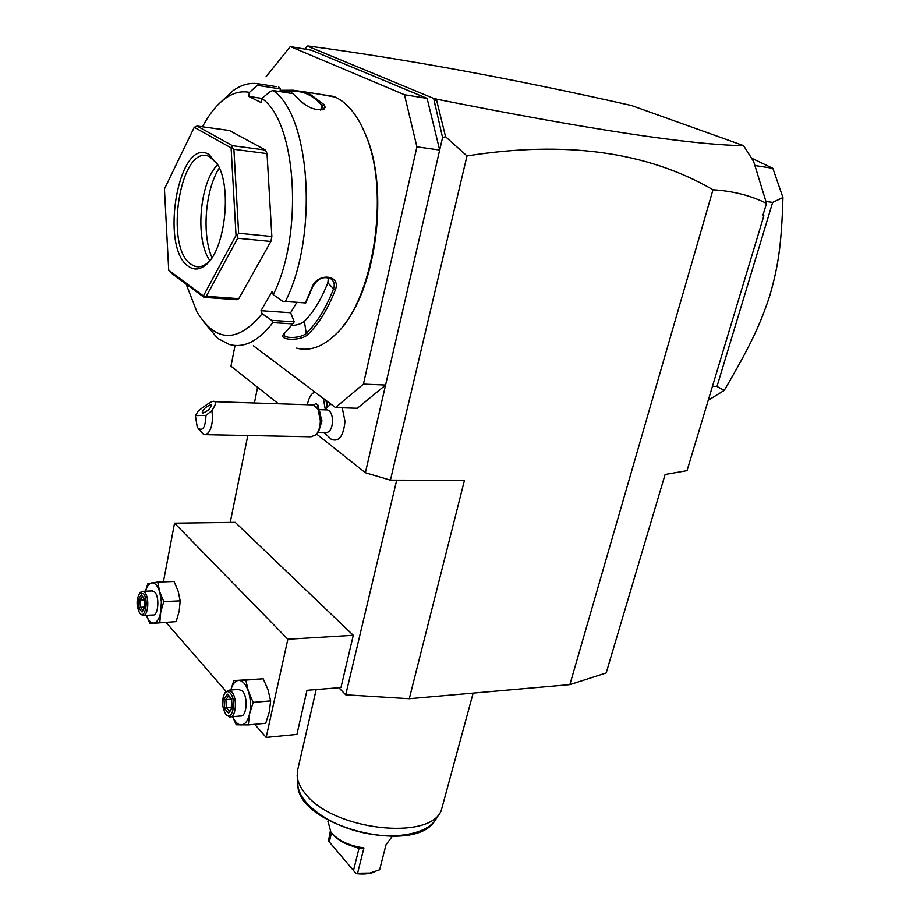 <?xml version="1.0" encoding="UTF-8"?>
<svg xmlns="http://www.w3.org/2000/svg" width="920" height="920" viewBox="0 0 920 920"><rect width="100%" height="100%" fill="white"/><g stroke="black" fill="none" stroke-linecap="round" stroke-linejoin="round"><path stroke-width="1.38" d="M409.285 698.706L464.45 480.355L390.413 480.136L466.992 155.94C565.328 140.369 647.335 151.65 713 189.761C732.987 191.015 750.823 195.558 766.521 203.377L762.772 215.797L763.853 215.843L687.033 470.649L665.102 474.478L606.188 672.945L569.871 684.618L409.285 698.706L345.724 694.795L338.801 687.734M713 189.761L569.871 684.618M390.413 480.136L365.389 472.742L316.606 434.067M278.392 403.776L230.977 366.183L235.037 345.46M253.356 345.747L335.501 407.572L357.316 408.273L385.584 385.031L365.389 472.742M324.024 432.515L331.384 439.392C338.951 442.198 343.493 436.172 344.988 421.325L342.228 407.79M326.646 400.913L327.761 406.306M335.501 407.572L363.423 384.1L385.584 385.031L439.679 150.052L416.909 146.832L404.466 94.714L290.283 46.552L266.006 76.831M466.992 155.94L445.579 136.758L442.566 137.528L439.679 150.052L427.11 98.394L404.466 94.714M363.423 384.1L416.909 146.832M427.11 98.394L311.57 50.255L290.283 46.552M343.758 325.047C376.199 286.12 388.631 190.727 366.839 137.574L362.687 128.006M296.585 348.128C309.707 351.601 322.885 346.863 336.11 333.925C373.06 300.046 390.229 194.327 366.263 136.413C358.259 116.081 347.898 102.971 335.19 97.094L319.596 94.219M202.458 126.787C209.081 114.321 216.533 104.995 224.802 98.808C232.933 92.851 241.143 90.712 249.435 92.391L259.014 83.892L276.586 86.652M280.174 90.309L293.089 90.229L307.567 92.322L323.99 104.581L322.287 105.708C312.926 95.197 302.76 90.448 291.767 91.459L291.709 93.426M203.55 321.712L217.752 338.445L229.218 344.413C243.961 348.461 258.52 341.193 272.872 322.621L271.664 320.355L262.165 313.743L260.992 310.695L290.639 312.742L294.239 321.827L271.664 320.355M259.014 83.892C250.067 82.259 241.236 84.651 232.518 91.068L221.731 101.257M258.037 85.433L280.439 88.952L278.748 86.998M279.933 91.586L280.439 88.952M261.855 98.394L248.676 96.393L261.038 102.488L261.809 98.44L270.514 91.379L272.952 90.505L292.859 93.61L300.553 100.993C308.2 107.939 315.962 110.699 323.863 109.273L321.908 109.917M249.435 92.391L248.676 96.393M293.089 90.229L291.767 91.459L279.956 91.448M261.809 98.44C296.746 121.509 303.726 234.692 273.228 294.664L282.842 301.358L285.361 301.449C318.447 237.026 310.81 115.241 272.952 90.505M285.361 301.449L305.405 302.921L311.834 287.891C316.733 272.251 341.435 274.355 335.397 289.765C327.692 309.465 318.481 324.426 307.74 334.661C300.058 341.665 276.046 340.273 284.567 333.258L292.767 323.897L272.872 322.621M323.99 104.581L325.209 107.272L323.863 109.273M282.842 301.358L305.405 302.921M305.681 303.025L312.512 287.189C317.365 278.404 323.633 275.689 331.315 279.047C334.202 281.531 334.949 284.809 333.546 288.868C325.945 308.349 316.848 323.173 306.245 333.304C301.403 338.272 284.476 338.79 284.211 334.88L284.602 333.224M311.834 287.891L312.512 287.189M335.397 289.765L333.546 288.868L327.842 282.727L328.417 277.633M307.74 334.661L306.245 333.304L304.37 321.287C313.455 312.259 321.275 299.414 327.842 282.727M294.239 321.827L292.767 323.897M186.127 284.061L196.914 311.846C215.774 342.631 237.521 343.252 262.165 313.743M273.228 294.664L272.032 291.617L260.992 310.695M197.03 126.04L229.333 130.49L265.546 150.052L267.03 153.617L271.86 236.498L270.871 241.454L238.797 298.655L236.498 299.69L204.056 297.332L206.31 296.274L237.659 238.245L236.992 235.623L238.625 233.231L233.887 149.293L232.012 147.327L232.438 145.682L197.03 126.04L194.246 127.293L164.45 188.922L168.716 270.273L203.412 295.918L236.026 235.347L231.092 147.844L194.246 127.293M296.815 302.392L290.639 312.742M291.502 325.53C297.103 325.209 301.392 323.794 304.37 321.287M267.03 153.617L233.887 149.293M271.86 236.498L238.625 233.231M265.546 150.052L232.438 145.682M236.992 235.623L236.026 235.347M232.012 147.327L231.092 147.844M270.871 241.454L237.659 238.245M204.056 296.723L203.412 295.918M238.797 298.655L206.31 296.274M168.716 270.273L170.763 272.7L204.056 297.332M188.703 266.501C159.068 248.388 178.71 135.366 209.15 154.606L218.431 165.772C232.277 191.544 224.043 252.114 205.367 265.259C199.571 269.801 194.017 270.215 188.703 266.501M209.3 261.303L207.253 263.177C203.044 266.536 198.881 267.559 194.787 266.236L191.268 264.408C163.794 247.848 180.182 143.497 209.035 156.377L217.35 163.714M217.81 164.553C199.421 182.091 194.81 240.074 209.886 260.578M219.397 167.9C205.263 189.382 201.664 234.128 211.968 257.692M320.505 110.043L322.287 105.708L323.288 108.502L322.172 109.779M442.566 137.528L433.699 98.428L307.211 46.023L305.267 49.162M307.947 46.149L307.211 46.023M766.521 203.377L753.687 161.586L743.544 145.624L631.522 105.524C513.981 78.948 406.226 59.098 308.246 46M743.544 145.624C691.438 144.98 589.214 129.513 436.85 99.21L434.459 100.74L435.746 98.762L436.85 99.21M445.579 136.758L436.505 99.739M763.439 213.578L763.853 215.843M433.699 98.428L435.746 98.762M434.539 104.719L434.459 100.74M765.992 201.457L772.662 202.388L782.943 197.547L772.857 168.314L751.502 158.113M772.857 168.314L754.906 165.519M712.482 386.25L716.979 386.469L724.247 390.402L708.262 400.223M772.662 202.388L716.979 386.469M782.943 197.547C781.517 246.675 777.814 267.593 769.856 295.435C760.782 323.092 751.398 344.08 724.247 390.402M317.768 432.377L325.829 432.549C329.751 432.549 331.993 428.754 332.58 421.164C332.396 414.92 330.751 411.183 327.623 409.929L326.37 409.894M327.072 406.939L325.956 400.395M325.197 408.986L323.38 398.452M314.858 392.035C311.167 393.587 308.671 397.82 307.372 404.731M318.86 409.653L318.619 405.651L315.583 403.328L314.341 405.237M318.216 405.341L316.871 407.399M319.274 411.136L321.954 420.877L318.837 430.916L317.411 432.86M205.482 434.666L310.994 436.781L315.974 434.827C318.699 431.618 320.16 426.914 320.355 420.739L317.986 409.17L313.478 404.926L311.73 404.869M205.976 415.391L195.385 415.621L197.317 427.558C202.526 431.963 205.413 427.903 205.976 415.391L211.922 410.665L212.589 417.875C211.83 429.019 208.932 434.608 203.872 434.631L198.26 428.8M195.385 415.621L198.202 411.033C208.092 403.178 213.555 400.062 214.601 401.683C216.717 401.43 215.82 404.432 211.922 410.665M210.645 404.811C205.942 406.64 203.124 409.273 202.193 412.7L202.963 413.034C207.667 411.217 210.496 408.595 211.427 405.145L210.645 404.811M230.23 522.422L247.825 435.516M254.414 402.994L257.589 387.285M396.716 480.159L345.724 694.795M353.291 635.294L235.221 522.353L174.547 523.181L287.868 639.227L353.291 635.294L340.952 687.562L306.992 690.299L296.93 734.401L266.156 737.414L287.868 639.227M163.403 581.854L174.547 523.181M166.313 622.713L226.067 691.369M254.736 724.304L266.156 737.414M159.792 622.449L160.736 612.076C159.321 618.78 156.998 622.449 153.778 623.058C150.834 623.185 148.373 620.597 146.383 615.307L149.902 623.553L176.134 621.621L179.181 611.213L180.182 600.852L178.135 591.088L174.052 581.474L157.734 582.061L147.879 583.625L145.521 591.192M163.783 601.553L159.701 591.813L161.38 601.783L160.736 612.076L163.783 601.553L180.182 600.852M149.902 623.553L176.134 621.621M145.567 591.192C147.039 586.212 149.097 583.452 151.742 582.877C154.974 582.624 157.63 585.591 159.701 591.813L157.734 582.061M151.961 590.939L154.79 592.135C159.896 597.218 158.183 616.446 152.777 615.008L143.623 615.445M140.737 614.181L142.773 615.48C148.131 616.929 149.833 597.632 144.773 592.526L142.807 591.295L139.76 593.181M139.828 613.157L139.564 612.823C136.275 605.843 136.286 599.369 139.587 593.4L143.451 593.664C149.017 599.483 145.165 620.045 139.828 613.157M142.059 612.019L144.98 607.315L144.543 598.702L141.208 594.849L138.31 599.587L138.736 608.131L142.059 612.019L142.335 611.006M138.736 608.131L140.357 607.303L142.841 610.19M138.31 599.587L140.001 600.173L140.357 607.303L144.75 607.108M141.208 594.849L144.451 599.138M144.543 598.702L144.578 599.276M144.498 599.978L140.001 600.173L142.22 596.562M232.611 716.692L236.267 724.799L248.308 724.902L265.719 723.293L269.284 712.034L270.652 700.902L268.019 689.724L263.212 678.787L233.841 680.57L230.805 690.011C232.564 683.962 235.186 680.765 238.683 680.42L233.841 680.57M248.308 724.902L249.619 713.759L253.184 702.374L270.652 700.902M253.184 702.374L248.365 691.276L245.824 680.098L263.212 678.787M245.824 680.098L238.683 680.42C242.615 680.535 245.847 684.158 248.365 691.276C250.665 698.74 251.079 706.226 249.619 713.759C247.894 720.969 245.065 724.695 241.143 724.948C237.866 724.753 235.037 722.005 232.668 716.692M238.464 689.413L242.397 691C248.4 697.049 246.698 717.393 240.327 716.013L230.782 716.852M226.78 715.185L229.655 716.956C235.98 718.347 237.67 697.923 231.702 691.851L228.942 690.161L224.952 692.944M225.837 714.127L225.457 713.632C221.743 706.341 221.559 699.464 224.905 693.001C226.596 691.069 228.378 691.115 230.264 693.116C237.049 700.269 232.323 722.442 225.837 714.127M228.562 713.172L232.116 708.365L231.598 698.809L227.527 694.14L224.008 698.97L224.526 708.446L228.562 713.172L228.965 711.873M224.526 708.446L226.331 707.549L229.459 711.206M224.008 698.97L225.894 699.648L226.331 707.549L231.886 707.066M227.527 694.14L231.46 699.269M231.598 698.809L231.575 699.395M232.116 708.365L231.989 707.79M231.403 699.188L225.894 699.648L228.585 695.957M473.156 693.105L441.186 810.727C429.387 840.995 333.466 830.047 305.911 794.339C300.46 787.934 297.551 781.689 297.171 775.629L297.758 769.557M332.787 834.268C338.157 840.385 346.23 844.755 356.994 847.377L358.662 848.435L363.929 847.918L357.581 873.23L355.982 873.413L328.474 840.96L330.326 831.266M363.929 847.918C348.956 845.779 337.928 840.466 330.82 831.967L328.026 821.353M392.207 836.395L386.043 844.663L379.626 869.768L369.966 873.034L357.581 873.23M329.279 841.961L331.499 832.818M358.662 848.435L358.766 849.367L357.052 847.389M353.487 870.527L358.766 849.367M355.982 873.413L356.178 873.62C363.354 874.448 369.518 873.885 374.659 871.953M297.217 776.25L297.815 784.495C298.54 802.297 325.945 823.733 360.398 832.048C394.818 840.523 428.375 833.945 436.436 818.294L439.679 813.13M333.569 96.416L307.567 92.322M224.802 98.808L232.518 91.068M207.253 263.177L205.367 265.259M199.985 266.673L194.787 266.236M366.839 137.574L366.263 136.413M330.855 404.087L324.553 409.837M327.623 409.929L318.297 409.641M320.263 412.643L317.986 409.17M313.478 404.926L214.601 401.683M152.823 590.904L142.807 591.295M139.587 593.4L140.472 592.25M144.451 599.023L144.854 607.039M144.843 606.958L142.255 611.133M239.614 689.321L228.942 690.161M224.905 693.001L225.756 691.725M231.46 699.177L231.943 707.986M231.932 707.859L228.838 712.045M297.873 785.231C297.781 825.55 413.505 855.623 434.711 820.973M327.911 821.836L328.279 820.306M316.192 689.563L297.516 770.626"/></g></svg>
